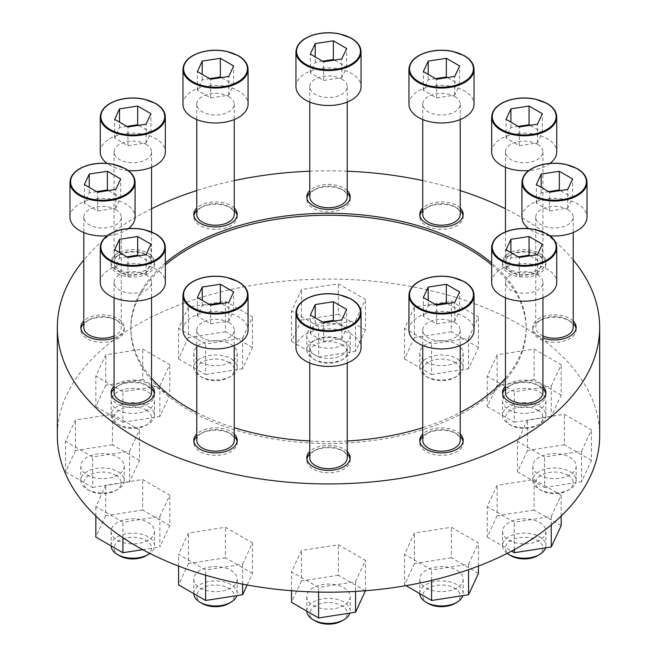 <?xml version="1.0" encoding="UTF-8"?>
<svg xmlns="http://www.w3.org/2000/svg" width="657" height="657" viewBox="0 0 657 657"><rect width="100%" height="100%" fill="white"/><g stroke="black" fill="none" stroke-linecap="round" stroke-linejoin="round"><path stroke-width="0.49" stroke-dasharray="3.29 2.46" d="M234.253 434.063A21.697 12.524 0 0 0 196.78 434.063M196.78 436.478A21.697 12.524 180 0 1 200.171 433.932A21.697 12.524 180 0 1 230.853 433.932L230.853 433.932A21.697 12.524 180 0 1 234.253 436.478M237.103 441.586A21.697 12.524 180 0 1 237.21 442.793A21.697 12.524 180 0 1 223.815 454.365A21.697 12.524 180 0 1 200.171 451.646A21.697 12.524 180 0 1 193.823 442.793A21.697 12.524 180 0 1 193.922 441.586M151.537 386.308A21.697 12.524 0 0 0 114.063 386.308M114.063 388.722A21.697 12.524 180 0 1 117.463 386.185A21.697 12.524 180 0 1 148.145 386.185L148.145 386.185A21.697 12.524 180 0 1 151.537 388.722M154.395 393.83A21.697 12.524 180 0 1 154.494 395.038A21.697 12.524 180 0 1 141.107 406.609A21.697 12.524 180 0 1 117.463 403.891A21.697 12.524 180 0 1 111.107 395.038A21.697 12.524 180 0 1 111.205 393.83M114.063 337.994A21.697 12.524 0 0 0 124.222 327.391A21.697 12.524 0 0 0 108.191 315.303A21.697 12.524 0 0 0 83.792 321.076M83.792 323.49A21.697 12.524 180 0 1 87.184 320.953A21.697 12.524 180 0 1 117.866 320.953L117.866 320.953A21.697 12.524 180 0 1 124.222 329.806A21.697 12.524 180 0 1 110.828 341.377A21.697 12.524 180 0 1 87.184 338.659A21.697 12.524 180 0 1 80.836 329.806A21.697 12.524 180 0 1 80.934 328.599M117.463 271.012A21.697 12.524 0 0 0 141.107 273.731A21.697 12.524 0 0 0 154.494 262.159A21.697 12.524 0 0 0 132.804 249.635A21.697 12.524 0 0 0 111.107 262.159A21.697 12.524 0 0 0 117.463 271.012M148.145 255.713A21.697 12.524 180 0 1 148.145 255.721A21.697 12.524 180 0 1 154.494 264.574A21.697 12.524 180 0 1 141.107 276.145A21.697 12.524 180 0 1 117.463 273.427A21.697 12.524 180 0 1 111.107 264.574A21.697 12.524 180 0 1 117.463 255.721A21.697 12.524 180 0 1 148.145 255.713L146.051 254.505A18.733 10.816 180 0 1 146.051 254.514A18.733 10.816 180 0 1 151.537 262.159A18.733 10.816 180 0 1 132.804 272.975A18.733 10.816 180 0 1 114.063 262.159A18.733 10.816 180 0 1 119.549 254.514A18.733 10.816 180 0 1 146.051 254.505L148.145 255.721M234.253 208.097A21.697 12.524 0 0 0 196.78 208.097M196.78 210.511A21.697 12.524 180 0 1 200.171 207.965A21.697 12.524 180 0 1 230.853 207.965L230.853 207.965A21.697 12.524 180 0 1 234.253 210.511M237.103 215.611A21.697 12.524 180 0 1 237.21 216.818A21.697 12.524 180 0 1 223.815 228.39A21.697 12.524 180 0 1 200.171 225.68A21.697 12.524 180 0 1 193.823 216.818A21.697 12.524 180 0 1 193.922 215.611M347.233 190.612A21.697 12.524 0 0 0 309.767 190.612M309.767 193.027A21.697 12.524 180 0 1 313.159 190.481A21.697 12.524 180 0 1 343.841 190.481L343.841 190.481A21.697 12.524 180 0 1 347.233 193.027M350.091 198.135A21.697 12.524 180 0 1 350.197 199.342A21.697 12.524 180 0 1 336.803 210.913A21.697 12.524 180 0 1 313.159 208.195A21.697 12.524 180 0 1 306.803 199.342A21.697 12.524 180 0 1 306.909 198.135M460.22 208.097A21.697 12.524 0 0 0 422.747 208.097M422.747 210.511A21.697 12.524 180 0 1 426.147 207.965A21.697 12.524 180 0 1 456.829 207.965L456.829 207.965A21.697 12.524 180 0 1 460.22 210.511M463.078 215.611A21.697 12.524 180 0 1 463.177 216.818A21.697 12.524 180 0 1 449.79 228.39A21.697 12.524 180 0 1 426.147 225.68A21.697 12.524 180 0 1 419.79 216.818A21.697 12.524 180 0 1 419.897 215.611M508.855 271.012A21.697 12.524 0 0 0 532.499 273.731A21.697 12.524 0 0 0 545.893 262.159A21.697 12.524 0 0 0 524.196 249.635A21.697 12.524 0 0 0 502.506 262.159A21.697 12.524 0 0 0 508.855 271.012M539.537 255.713A21.697 12.524 180 0 1 539.537 255.721A21.697 12.524 180 0 1 545.893 264.574A21.697 12.524 180 0 1 532.499 276.145A21.697 12.524 180 0 1 508.855 273.427A21.697 12.524 180 0 1 502.506 264.574A21.697 12.524 180 0 1 508.855 255.721A21.697 12.524 180 0 1 539.537 255.713L537.451 254.505A18.733 10.816 180 0 1 537.451 254.514A18.733 10.816 180 0 1 542.937 262.159A18.733 10.816 180 0 1 524.196 272.975A18.733 10.816 180 0 1 505.463 262.159A18.733 10.816 180 0 1 510.949 254.514A18.733 10.816 180 0 1 537.451 254.505L539.537 255.721M573.208 321.076A21.697 12.524 0 0 0 548.809 315.303A21.697 12.524 0 0 0 532.778 327.391A21.697 12.524 0 0 0 539.134 336.244A21.697 12.524 0 0 0 542.937 337.994M576.066 328.599A21.697 12.524 180 0 1 576.164 329.806A21.697 12.524 180 0 1 562.778 341.377A21.697 12.524 180 0 1 539.134 338.659A21.697 12.524 180 0 1 532.778 329.806A21.697 12.524 180 0 1 539.134 320.953A21.697 12.524 180 0 1 569.816 320.953L569.816 320.953A21.697 12.524 180 0 1 573.208 323.49M542.937 386.308A21.697 12.524 0 0 0 505.463 386.308M505.463 388.722A21.697 12.524 180 0 1 508.855 386.185A21.697 12.524 180 0 1 539.537 386.185L539.537 386.185A21.697 12.524 180 0 1 542.937 388.722M545.795 393.83A21.697 12.524 180 0 1 545.893 395.038A21.697 12.524 180 0 1 532.499 406.609A21.697 12.524 180 0 1 508.855 403.891A21.697 12.524 180 0 1 502.506 395.038A21.697 12.524 180 0 1 502.605 393.83M460.22 434.063A21.697 12.524 0 0 0 422.747 434.063M422.747 436.478A21.697 12.524 180 0 1 426.147 433.932A21.697 12.524 180 0 1 456.829 433.932L456.829 433.932A21.697 12.524 180 0 1 460.22 436.478M463.078 441.586A21.697 12.524 180 0 1 463.177 442.793A21.697 12.524 180 0 1 449.79 454.365A21.697 12.524 180 0 1 426.147 451.646A21.697 12.524 180 0 1 419.79 442.793A21.697 12.524 180 0 1 419.897 441.586M347.233 451.54A21.697 12.524 0 0 0 309.767 451.54M309.767 453.954A21.697 12.524 180 0 1 313.159 451.416A21.697 12.524 180 0 1 343.841 451.416L343.841 451.416A21.697 12.524 180 0 1 347.233 453.954M350.091 459.062A21.697 12.524 180 0 1 350.197 460.27A21.697 12.524 180 0 1 336.803 471.841A21.697 12.524 180 0 1 313.159 469.123A21.697 12.524 180 0 1 306.803 460.27A21.697 12.524 180 0 1 306.909 459.062M165.342 262.981A197.65 114.113 0 0 0 130.85 327.391A197.65 114.113 0 0 0 151.537 378.218M491.658 264.952A197.65 114.113 180 0 1 526.15 329.362A197.65 114.113 180 0 1 328.5 443.475A197.65 114.113 180 0 1 130.85 329.362A197.65 114.113 180 0 1 165.342 264.952M196.78 412.465A197.65 114.113 0 0 0 234.253 427.691M309.767 440.987A197.65 114.113 0 0 0 347.233 440.987M422.747 427.691A197.65 114.113 0 0 0 460.22 412.465M505.463 378.218A197.65 114.113 0 0 0 526.15 327.391A197.65 114.113 0 0 0 491.658 262.981M599.669 435.632A271.169 156.555 0 0 0 328.5 279.077A271.169 156.555 0 0 0 57.331 435.632M573.208 259.942A271.169 156.555 0 0 0 505.463 208.77M460.22 190.546A271.169 156.555 0 0 0 422.747 180.593M347.233 171.206A271.169 156.555 0 0 0 309.767 171.206M234.253 180.593A271.169 156.555 0 0 0 196.78 190.546M151.537 208.77A271.169 156.555 0 0 0 83.792 259.942M242.573 564.24L252.477 542.904L225.417 527.275L188.452 532.999L178.548 554.336L205.608 569.964L242.573 564.24L242.573 584.122M159.865 516.492L169.769 495.148L142.709 479.528L105.744 485.244L95.84 506.588L122.9 522.208L159.865 516.492L159.865 546.994L169.769 525.649L169.769 495.148M129.585 451.26L139.489 429.916L112.429 414.296L75.465 420.012L65.56 441.356L92.621 456.976L129.585 451.26L129.585 481.762L139.489 460.417L139.489 429.916M159.865 386.029L169.769 364.684L142.709 349.064L105.744 354.78L95.84 376.124L122.9 391.744L159.865 386.029L159.865 416.53L169.769 395.185L169.769 364.684M242.573 338.273L252.477 316.929L225.417 301.308L188.452 307.024L178.548 328.369L205.608 343.989L242.573 338.273L242.573 368.774L252.477 347.438L252.477 316.929M355.56 320.797L365.464 299.452L338.404 283.832L301.44 289.548L291.536 310.892L318.596 326.513L355.56 320.797L355.56 351.298L365.464 329.954L365.464 299.452M468.548 338.273L478.452 316.929L451.392 301.308L414.427 307.024L404.523 328.369L431.583 343.989L468.548 338.273L468.548 368.774L478.452 347.438L478.452 316.929M551.256 386.029L561.16 364.684L534.1 349.064L497.135 354.78L487.231 376.124L514.291 391.744L551.256 386.029L551.256 416.53L561.16 395.185L561.16 364.684M581.535 451.26L591.44 429.916L564.379 414.296L527.415 420.012L517.511 441.356L544.571 456.976L581.535 451.26L581.535 481.762L591.44 460.417L591.44 429.916M551.256 516.492L561.16 495.148L534.1 479.528L497.135 485.244L487.231 506.588L514.291 522.208L551.256 516.492L551.256 524.91M468.548 564.24L478.452 542.904L451.392 527.275L414.427 532.999L404.523 554.336L431.583 569.964L468.548 564.24L468.548 569.693M355.56 581.724L365.464 560.38L338.404 544.76L301.44 550.476L291.536 571.82L318.596 587.44L355.56 581.724L355.56 591.407M295.962 347.643A32.538 18.79 180 0 1 316.05 330.282A32.538 18.79 180 0 1 351.511 334.356A32.538 18.79 180 0 1 361.038 347.643M341.747 339.998A18.733 10.816 180 0 1 347.233 347.643A18.733 10.816 180 0 1 328.5 358.459A18.733 10.816 180 0 1 309.767 347.643A18.733 10.816 180 0 1 321.33 337.649A18.733 10.816 180 0 1 341.747 339.998M309.767 457.855A18.733 10.816 180 0 1 315.253 450.209A18.733 10.816 180 0 1 341.747 450.209L341.747 450.209A18.733 10.816 180 0 1 347.233 457.855M341.747 450.209L343.841 451.416L341.747 450.209M408.95 330.167A32.538 18.79 180 0 1 429.037 312.806A32.538 18.79 180 0 1 464.499 316.879A32.538 18.79 180 0 1 474.026 330.167M454.734 322.513A18.733 10.816 180 0 1 460.22 330.167A18.733 10.816 180 0 1 441.488 340.983A18.733 10.816 180 0 1 422.747 330.167A18.733 10.816 180 0 1 434.318 320.173A18.733 10.816 180 0 1 454.734 322.513M422.747 440.379A18.733 10.816 180 0 1 428.241 432.725A18.733 10.816 180 0 1 454.734 432.725L454.734 432.725A18.733 10.816 180 0 1 460.22 440.379M454.734 432.725L456.829 433.932L454.734 432.725M491.658 282.411A32.538 18.79 180 0 1 511.746 265.05A32.538 18.79 180 0 1 547.207 269.124A32.538 18.79 180 0 1 556.742 282.411M537.451 274.766A18.733 10.816 180 0 1 542.937 282.411A18.733 10.816 180 0 1 524.196 293.227A18.733 10.816 180 0 1 505.463 282.411A18.733 10.816 180 0 1 517.026 272.417A18.733 10.816 180 0 1 537.451 274.766M505.463 392.623A18.733 10.816 180 0 1 510.949 384.977A18.733 10.816 180 0 1 537.451 384.977L537.451 384.977A18.733 10.816 180 0 1 542.937 392.623M537.451 384.977L539.537 386.185L537.451 384.977M521.929 217.18A32.538 18.79 180 0 1 542.017 199.818A32.538 18.79 180 0 1 577.478 203.892A32.538 18.79 180 0 1 587.013 217.18M549.909 235.781A32.538 18.79 180 0 1 528.655 228.611M567.722 209.526A18.733 10.816 180 0 1 573.208 217.18A18.733 10.816 180 0 1 554.475 227.995A18.733 10.816 180 0 1 535.734 217.18A18.733 10.816 180 0 1 547.306 207.185A18.733 10.816 180 0 1 567.722 209.526M542.937 335.916A18.733 10.816 180 0 1 535.734 327.391A18.733 10.816 180 0 1 541.22 319.745A18.733 10.816 180 0 1 567.722 319.745L567.722 319.745A18.733 10.816 180 0 1 573.208 327.391M567.722 319.745L569.816 320.953L567.722 319.745M491.658 151.948A32.538 18.79 180 0 1 511.746 134.586A32.538 18.79 180 0 1 547.207 138.66A32.538 18.79 180 0 1 556.742 151.948M550.016 163.379A32.538 18.79 180 0 1 528.762 170.549M537.451 144.294A18.733 10.816 180 0 1 542.937 151.948A18.733 10.816 180 0 1 524.196 162.764A18.733 10.816 180 0 1 505.463 151.948A18.733 10.816 180 0 1 517.026 141.953A18.733 10.816 180 0 1 537.451 144.294M408.95 104.192A32.538 18.79 180 0 1 429.037 86.839A32.538 18.79 180 0 1 464.499 90.912A32.538 18.79 180 0 1 474.026 104.192M454.734 96.546A18.733 10.816 180 0 1 460.22 104.192A18.733 10.816 180 0 1 441.488 115.008A18.733 10.816 180 0 1 422.747 104.192A18.733 10.816 180 0 1 434.318 94.197A18.733 10.816 180 0 1 454.734 96.546M422.747 214.404A18.733 10.816 180 0 1 428.241 206.758A18.733 10.816 180 0 1 454.734 206.758L454.734 206.758A18.733 10.816 180 0 1 460.22 214.404M454.734 206.758L456.829 207.965L454.734 206.758M295.962 86.716A32.538 18.79 180 0 1 316.05 69.355A32.538 18.79 180 0 1 351.511 73.428A32.538 18.79 180 0 1 361.038 86.716M341.747 79.062A18.733 10.816 180 0 1 347.233 86.716A18.733 10.816 180 0 1 328.5 97.532A18.733 10.816 180 0 1 309.767 86.716A18.733 10.816 180 0 1 321.33 76.721A18.733 10.816 180 0 1 341.747 79.062M309.767 196.928A18.733 10.816 180 0 1 315.253 189.273A18.733 10.816 180 0 1 341.747 189.273L341.747 189.273A18.733 10.816 180 0 1 347.233 196.928M341.747 189.273L343.841 190.481L341.747 189.273M182.975 104.192A32.538 18.79 180 0 1 203.062 86.839A32.538 18.79 180 0 1 238.524 90.912A32.538 18.79 180 0 1 248.05 104.192M228.759 96.546A18.733 10.816 180 0 1 234.253 104.192A18.733 10.816 180 0 1 215.512 115.008A18.733 10.816 180 0 1 196.78 104.192A18.733 10.816 180 0 1 208.343 94.197A18.733 10.816 180 0 1 228.759 96.546M196.78 214.404A18.733 10.816 180 0 1 202.266 206.758A18.733 10.816 180 0 1 228.759 206.758L228.759 206.758A18.733 10.816 180 0 1 234.253 214.404M228.759 206.758L230.853 207.965L228.759 206.758M100.258 151.948A32.538 18.79 180 0 1 120.346 134.586A32.538 18.79 180 0 1 155.808 138.66A32.538 18.79 180 0 1 165.342 151.948M128.238 170.549A32.538 18.79 180 0 1 106.984 163.379M146.051 144.294A18.733 10.816 180 0 1 151.537 151.948A18.733 10.816 180 0 1 132.804 162.764A18.733 10.816 180 0 1 114.063 151.948A18.733 10.816 180 0 1 125.635 141.953A18.733 10.816 180 0 1 146.051 144.294M69.987 217.18A32.538 18.79 180 0 1 90.075 199.818A32.538 18.79 180 0 1 125.536 203.892A32.538 18.79 180 0 1 135.071 217.18M128.345 228.611A32.538 18.79 180 0 1 107.091 235.781M115.78 209.526A18.733 10.816 180 0 1 121.266 217.18A18.733 10.816 180 0 1 102.525 227.995A18.733 10.816 180 0 1 83.792 217.18A18.733 10.816 180 0 1 95.355 207.185A18.733 10.816 180 0 1 115.78 209.526M83.792 327.391A18.733 10.816 180 0 1 89.278 319.745A18.733 10.816 180 0 1 115.78 319.745L115.78 319.745A18.733 10.816 180 0 1 121.266 327.391A18.733 10.816 180 0 1 114.063 335.916M115.78 319.745L117.866 320.953L115.78 319.745M100.258 282.411A32.538 18.79 180 0 1 120.346 265.05A32.538 18.79 180 0 1 155.808 269.124A32.538 18.79 180 0 1 165.342 282.411M146.051 274.766A18.733 10.816 180 0 1 151.537 282.411A18.733 10.816 180 0 1 132.804 293.227A18.733 10.816 180 0 1 114.063 282.411A18.733 10.816 180 0 1 125.635 272.417A18.733 10.816 180 0 1 146.051 274.766M114.063 392.623A18.733 10.816 180 0 1 119.549 384.977A18.733 10.816 180 0 1 146.051 384.977L146.051 384.977A18.733 10.816 180 0 1 151.537 392.623M146.051 384.977L148.145 386.185L146.051 384.977M182.975 330.167A32.538 18.79 180 0 1 203.062 312.806A32.538 18.79 180 0 1 238.524 316.879A32.538 18.79 180 0 1 248.05 330.167M228.759 322.513A18.733 10.816 180 0 1 234.253 330.167A18.733 10.816 180 0 1 215.512 340.983A18.733 10.816 180 0 1 196.78 330.167A18.733 10.816 180 0 1 208.343 320.173A18.733 10.816 180 0 1 228.759 322.513M196.78 440.379A18.733 10.816 180 0 1 202.266 432.725A18.733 10.816 180 0 1 228.759 432.725L228.759 432.725A18.733 10.816 180 0 1 234.253 440.379M228.759 432.725L230.853 433.932L228.759 432.725M365.464 590.733L365.464 560.38M365.464 590.889L338.404 575.261L338.404 544.76M338.404 575.261L301.44 580.977L301.44 550.476M301.44 580.977L291.536 602.321M291.536 590.733L291.536 571.82M318.596 592.088L318.596 587.44M313.159 605.458A21.697 12.524 0 0 0 336.803 608.177A21.697 12.524 0 0 0 350.197 596.605A21.697 12.524 0 0 0 343.841 587.744A21.697 12.524 0 0 0 320.197 585.034A21.697 12.524 0 0 0 306.803 596.605A21.697 12.524 0 0 0 313.159 605.458M315.253 620.98A18.733 10.816 180 0 1 315.253 605.68A18.733 10.816 180 0 1 341.747 605.68A18.733 10.816 180 0 1 341.747 620.98M306.811 611.141A21.697 12.524 180 0 1 306.803 610.92A21.697 12.524 180 0 1 320.197 599.348A21.697 12.524 180 0 1 343.841 602.058A21.697 12.524 180 0 1 350.197 610.92A21.697 12.524 180 0 1 349.861 613.112M478.452 566.079L478.452 542.904M478.452 573.405L451.392 557.785L451.392 527.275M451.392 557.785L414.427 563.501L414.427 532.999M414.427 563.501L404.523 584.845L404.523 554.336M404.523 584.845L405.952 585.666M431.583 580.435L431.583 569.964M426.147 587.982A21.697 12.524 0 0 0 449.79 590.692A21.697 12.524 0 0 0 463.177 579.129A21.697 12.524 0 0 0 456.829 570.268A21.697 12.524 0 0 0 433.185 567.558A21.697 12.524 0 0 0 419.79 579.129A21.697 12.524 0 0 0 426.147 587.982M428.241 603.504A18.733 10.816 180 0 1 428.241 588.204A18.733 10.816 180 0 1 454.734 588.204A18.733 10.816 180 0 1 454.734 603.504M419.798 593.665A21.697 12.524 180 0 1 419.79 593.443A21.697 12.524 180 0 1 433.185 581.872A21.697 12.524 180 0 1 456.829 584.582A21.697 12.524 180 0 1 463.177 593.443A21.697 12.524 180 0 1 462.848 595.628M561.16 516.049L561.16 495.148M561.16 525.649L534.1 510.029L534.1 479.528M534.1 510.029L497.135 515.745L497.135 485.244M497.135 515.745L487.231 537.089L487.231 506.588M487.231 537.089L511.557 551.133M514.291 549.671L514.291 522.208M508.855 540.226A21.697 12.524 0 0 0 532.499 542.945A21.697 12.524 0 0 0 545.893 531.373A21.697 12.524 0 0 0 539.537 522.512A21.697 12.524 0 0 0 515.893 519.802A21.697 12.524 0 0 0 502.506 531.373A21.697 12.524 0 0 0 508.855 540.226M510.949 555.748A18.733 10.816 180 0 1 510.949 540.448A18.733 10.816 180 0 1 537.451 540.448A18.733 10.816 180 0 1 537.451 555.748M507.138 553.424A21.697 12.524 180 0 1 502.506 545.688A21.697 12.524 180 0 1 515.893 534.116A21.697 12.524 180 0 1 539.537 536.826A21.697 12.524 180 0 1 545.893 545.688A21.697 12.524 180 0 1 545.556 547.881M591.44 460.417L564.379 444.797L564.379 414.296M564.379 444.797L527.415 450.513L527.415 420.012M527.415 450.513L517.511 471.857L517.511 441.356M517.511 471.857L544.571 487.486L544.571 456.976M544.571 487.486L581.535 481.762M539.134 474.995A21.697 12.524 0 0 0 562.778 477.713A21.697 12.524 0 0 0 576.164 466.142A21.697 12.524 0 0 0 569.816 457.28A21.697 12.524 0 0 0 546.172 454.57A21.697 12.524 0 0 0 532.778 466.142A21.697 12.524 0 0 0 539.134 474.995M567.722 475.216A18.733 10.816 180 0 1 567.722 490.516A18.733 10.816 180 0 1 541.22 490.516A18.733 10.816 180 0 1 541.22 475.216A18.733 10.816 180 0 1 567.722 475.216M569.816 471.595A21.697 12.524 180 0 1 576.164 480.456A21.697 12.524 180 0 1 569.816 489.309A21.697 12.524 180 0 1 539.134 489.309A21.697 12.524 180 0 1 532.778 480.456A21.697 12.524 180 0 1 546.172 468.884A21.697 12.524 180 0 1 569.816 471.595M561.16 395.185L534.1 379.565L534.1 349.064M534.1 379.565L497.135 385.281L497.135 354.78M497.135 385.281L487.231 406.626L487.231 376.124M487.231 406.626L514.291 422.246L514.291 391.744M514.291 422.246L551.256 416.53M508.855 409.763A21.697 12.524 0 0 0 532.499 412.481A21.697 12.524 0 0 0 545.893 400.91A21.697 12.524 0 0 0 539.537 392.048A21.697 12.524 0 0 0 515.893 389.338A21.697 12.524 0 0 0 502.506 400.91A21.697 12.524 0 0 0 508.855 409.763M537.451 409.984A18.733 10.816 180 0 1 537.451 425.284A18.733 10.816 180 0 1 510.949 425.284A18.733 10.816 180 0 1 510.949 409.984A18.733 10.816 180 0 1 537.451 409.984M539.537 406.363A21.697 12.524 180 0 1 545.893 415.224A21.697 12.524 180 0 1 539.537 424.077A21.697 12.524 180 0 1 508.855 424.077A21.697 12.524 180 0 1 502.506 415.224A21.697 12.524 180 0 1 515.893 403.653A21.697 12.524 180 0 1 539.537 406.363M478.452 347.438L451.392 331.81L451.392 301.308M451.392 331.81L414.427 337.534L414.427 307.024M414.427 337.534L404.523 358.87L404.523 328.369M404.523 358.87L431.583 374.498L431.583 343.989M431.583 374.498L468.548 368.774M426.147 362.007A21.697 12.524 0 0 0 449.79 364.725A21.697 12.524 0 0 0 463.177 353.154A21.697 12.524 0 0 0 456.829 344.301A21.697 12.524 0 0 0 433.185 341.583A21.697 12.524 0 0 0 419.79 353.154A21.697 12.524 0 0 0 426.147 362.007M454.734 362.237A18.733 10.816 180 0 1 454.734 377.529A18.733 10.816 180 0 1 428.241 377.529A18.733 10.816 180 0 1 428.241 362.237A18.733 10.816 180 0 1 454.734 362.237M456.829 358.615A21.697 12.524 180 0 1 463.177 367.468A21.697 12.524 180 0 1 456.829 376.321A21.697 12.524 180 0 1 426.147 376.321A21.697 12.524 180 0 1 419.79 367.468A21.697 12.524 180 0 1 433.185 355.897A21.697 12.524 180 0 1 456.829 358.615M365.464 329.954L338.404 314.333L338.404 283.832M338.404 314.333L301.44 320.049L301.44 289.548M301.44 320.049L291.536 341.394L291.536 310.892M291.536 341.394L318.596 357.014L318.596 326.513M318.596 357.014L355.56 351.298M313.159 344.531A21.697 12.524 0 0 0 336.803 347.249A21.697 12.524 0 0 0 350.197 335.678A21.697 12.524 0 0 0 343.841 326.816A21.697 12.524 0 0 0 320.197 324.106A21.697 12.524 0 0 0 306.803 335.678A21.697 12.524 0 0 0 313.159 344.531M341.747 344.753A18.733 10.816 180 0 1 341.747 360.052A18.733 10.816 180 0 1 315.253 360.052A18.733 10.816 180 0 1 315.253 344.753A18.733 10.816 180 0 1 341.747 344.753M343.841 341.131A21.697 12.524 180 0 1 350.197 349.992A21.697 12.524 180 0 1 343.841 358.845A21.697 12.524 180 0 1 313.159 358.845A21.697 12.524 180 0 1 306.803 349.992A21.697 12.524 180 0 1 320.197 338.421A21.697 12.524 180 0 1 343.841 341.131M252.477 347.438L225.417 331.81L225.417 301.308M225.417 331.81L188.452 337.534L188.452 307.024M188.452 337.534L178.548 358.87L178.548 328.369M178.548 358.87L205.608 374.498L205.608 343.989M205.608 374.498L242.573 368.774M200.171 362.007A21.697 12.524 0 0 0 223.815 364.725A21.697 12.524 0 0 0 237.21 353.154A21.697 12.524 0 0 0 230.853 344.301A21.697 12.524 0 0 0 207.21 341.583A21.697 12.524 0 0 0 193.823 353.154A21.697 12.524 0 0 0 200.171 362.007M228.759 362.237A18.733 10.816 180 0 1 228.759 377.529A18.733 10.816 180 0 1 202.266 377.529A18.733 10.816 180 0 1 202.266 362.237A18.733 10.816 180 0 1 228.759 362.237M230.853 358.615A21.697 12.524 180 0 1 237.21 367.468A21.697 12.524 180 0 1 230.853 376.321A21.697 12.524 180 0 1 200.171 376.321A21.697 12.524 180 0 1 193.823 367.468A21.697 12.524 180 0 1 207.21 355.897A21.697 12.524 180 0 1 230.853 358.615M169.769 395.185L142.709 379.565L142.709 349.064M142.709 379.565L105.744 385.281L105.744 354.78M105.744 385.281L95.84 406.626L95.84 376.124M95.84 406.626L122.9 422.246L122.9 391.744M122.9 422.246L159.865 416.53M117.463 409.763A21.697 12.524 0 0 0 141.107 412.481A21.697 12.524 0 0 0 154.494 400.91A21.697 12.524 0 0 0 148.145 392.048A21.697 12.524 0 0 0 124.502 389.338A21.697 12.524 0 0 0 111.107 400.91A21.697 12.524 0 0 0 117.463 409.763M146.051 409.984A18.733 10.816 180 0 1 146.051 425.284A18.733 10.816 180 0 1 119.549 425.284A18.733 10.816 180 0 1 119.549 409.984A18.733 10.816 180 0 1 146.051 409.984M148.145 406.363A21.697 12.524 180 0 1 154.494 415.224A21.697 12.524 180 0 1 148.145 424.077A21.697 12.524 180 0 1 117.463 424.077A21.697 12.524 180 0 1 111.107 415.224A21.697 12.524 180 0 1 124.502 403.653A21.697 12.524 180 0 1 148.145 406.363M139.489 460.417L112.429 444.797L112.429 414.296M112.429 444.797L75.465 450.513L75.465 420.012M75.465 450.513L65.56 471.857L65.56 441.356M65.56 471.857L92.621 487.486L92.621 456.976M92.621 487.486L129.585 481.762M87.184 474.995A21.697 12.524 0 0 0 110.828 477.713A21.697 12.524 0 0 0 124.222 466.142A21.697 12.524 0 0 0 117.866 457.28A21.697 12.524 0 0 0 94.222 454.57A21.697 12.524 0 0 0 80.836 466.142A21.697 12.524 0 0 0 87.184 474.995M115.78 475.216A18.733 10.816 180 0 1 115.78 490.516A18.733 10.816 180 0 1 89.278 490.516A18.733 10.816 180 0 1 89.278 475.216A18.733 10.816 180 0 1 115.78 475.216M117.866 471.595A21.697 12.524 180 0 1 124.222 480.456A21.697 12.524 180 0 1 117.866 489.309A21.697 12.524 180 0 1 87.184 489.309A21.697 12.524 180 0 1 80.836 480.456A21.697 12.524 180 0 1 94.222 468.884A21.697 12.524 180 0 1 117.866 471.595M169.769 525.649L142.709 510.029L142.709 479.528M142.709 510.029L105.744 515.745L105.744 485.244M105.744 515.745L95.84 537.089M95.84 516.049L95.84 506.588M122.9 537.713L122.9 522.208M142.676 549.654L159.865 546.994M117.463 540.226A21.697 12.524 0 0 0 141.107 542.945A21.697 12.524 0 0 0 154.494 531.373A21.697 12.524 0 0 0 148.145 522.512A21.697 12.524 0 0 0 124.502 519.802A21.697 12.524 0 0 0 111.107 531.373A21.697 12.524 0 0 0 117.463 540.226M119.549 555.748A18.733 10.816 180 0 1 119.549 540.448A18.733 10.816 180 0 1 146.051 540.448A18.733 10.816 180 0 1 146.051 555.748M111.115 545.91A21.697 12.524 180 0 1 111.107 545.688A21.697 12.524 180 0 1 124.502 534.116A21.697 12.524 180 0 1 148.145 536.826A21.697 12.524 180 0 1 154.494 545.688A21.697 12.524 180 0 1 149.862 553.424M247.114 584.976L252.477 573.405L252.477 542.904M252.477 573.405L225.417 557.785L225.417 527.275M225.417 557.785L188.452 563.501L188.452 532.999M188.452 563.501L178.548 584.845M178.548 566.079L178.548 554.336M205.608 575.195L205.608 569.964M200.171 587.982A21.697 12.524 0 0 0 223.815 590.692A21.697 12.524 0 0 0 237.21 579.129A21.697 12.524 0 0 0 230.853 570.268A21.697 12.524 0 0 0 207.21 567.558A21.697 12.524 0 0 0 193.823 579.129A21.697 12.524 0 0 0 200.171 587.982M202.266 603.504A18.733 10.816 180 0 1 202.266 588.204A18.733 10.816 180 0 1 228.759 588.204A18.733 10.816 180 0 1 228.759 603.504M193.823 593.665A21.697 12.524 180 0 1 193.823 593.443A21.697 12.524 180 0 1 207.21 581.872A21.697 12.524 180 0 1 230.853 584.582A21.697 12.524 180 0 1 237.21 593.443A21.697 12.524 180 0 1 236.873 595.628M322.612 322.102L315.212 323.244L310.35 333.723L323.638 341.394L341.788 338.585L346.65 328.106L334.388 321.035M346.65 328.106L346.65 309.406M315.212 323.244L315.212 317.832M310.35 333.723L310.35 315.023M323.638 341.394L323.638 322.694M341.788 338.585L341.788 319.885M209.624 304.618L202.233 305.768L197.363 316.239L210.651 323.909L228.8 321.109L233.662 310.63L221.401 303.55M233.662 310.63L233.662 291.93M202.233 305.768L202.233 300.356M197.363 316.239L197.363 297.547M210.651 323.909L210.651 305.218M228.8 321.109L228.8 302.409M126.908 256.871L119.517 258.012L114.655 268.491L127.943 276.162L146.084 273.353L150.946 262.874L138.693 255.795M150.946 262.874L150.946 244.174M119.517 258.012L119.517 252.6M114.655 268.491L114.655 249.791M127.943 276.162L127.943 257.462M146.084 273.353L146.084 254.653M96.636 191.639L89.245 192.78L84.383 203.259L97.663 210.93L115.813 208.121L120.674 197.642L108.421 190.563M120.674 197.642L120.674 178.942M89.245 192.78L89.245 187.368M84.383 203.259L84.383 184.56M97.663 210.93L97.663 192.23M115.813 208.121L115.813 189.421M126.908 126.407L119.517 127.548L114.655 138.027L127.943 145.698L146.084 142.889L150.946 132.41L138.693 125.331M150.946 132.41L150.946 113.71M119.517 127.548L119.517 122.136M114.655 138.027L114.655 119.328M127.943 145.698L127.943 126.998M146.084 142.889L146.084 124.189M209.624 78.651L202.233 79.793L197.363 90.272L210.651 97.942L228.8 95.134L233.662 84.654L221.401 77.583M233.662 84.654L233.662 65.963M202.233 79.793L202.233 74.381M197.363 90.272L197.363 71.572M210.651 97.942L210.651 79.242M228.8 95.134L228.8 76.434M322.612 61.175L315.212 62.316L310.35 72.796L323.638 80.466L341.788 77.657L346.65 67.178L334.388 60.099M346.65 67.178L346.65 48.478M315.212 62.316L315.212 56.904M310.35 72.796L310.35 54.096M323.638 80.466L323.638 61.766M341.788 77.657L341.788 58.958M435.599 78.651L428.2 79.793L423.338 90.272L436.626 97.942L454.767 95.134L459.637 84.654L447.376 77.583M459.637 84.654L459.637 65.963M428.2 79.793L428.2 74.381M423.338 90.272L423.338 71.572M436.626 97.942L436.626 79.242M454.767 95.134L454.767 76.434M518.307 126.407L510.916 127.548L506.054 138.027L519.334 145.698L537.483 142.889L542.345 132.41L530.092 125.331M542.345 132.41L542.345 113.71M510.916 127.548L510.916 122.136M506.054 138.027L506.054 119.328M519.334 145.698L519.334 126.998M537.483 142.889L537.483 124.189M548.579 191.639L541.187 192.78L536.326 203.259L549.613 210.93L567.755 208.121L572.617 197.642L560.364 190.563M572.617 197.642L572.617 178.942M541.187 192.78L541.187 187.368M536.326 203.259L536.326 184.56M549.613 210.93L549.613 192.23M567.755 208.121L567.755 189.421M518.307 256.871L510.916 258.012L506.054 268.491L519.334 276.162L537.483 273.353L542.345 262.874L530.092 255.795M542.345 262.874L542.345 244.174M510.916 258.012L510.916 252.6M506.054 268.491L506.054 249.791M519.334 276.162L519.334 257.462M537.483 273.353L537.483 254.653M435.599 304.618L428.2 305.768L423.338 316.239L436.626 323.909L454.767 321.109L459.637 310.63L447.376 303.55M459.637 310.63L459.637 291.93M428.2 305.768L428.2 300.356M423.338 316.239L423.338 297.547M436.626 323.909L436.626 305.218M454.767 321.109L454.767 302.409M295.962 312.707A32.538 18.79 180 0 1 316.05 295.354A32.538 18.79 180 0 1 351.511 299.428A32.538 18.79 180 0 1 361.038 312.707M408.95 295.231A32.538 18.79 180 0 1 429.037 277.87A32.538 18.79 180 0 1 464.499 281.943A32.538 18.79 180 0 1 474.026 295.231M491.658 247.475A32.538 18.79 180 0 1 511.746 230.122A32.538 18.79 180 0 1 547.207 234.196A32.538 18.79 180 0 1 556.742 247.475M521.929 182.244A32.538 18.79 180 0 1 542.017 164.891A32.538 18.79 180 0 1 577.478 168.964A32.538 18.79 180 0 1 587.013 182.244M491.658 117.012A32.538 18.79 180 0 1 511.746 99.659A32.538 18.79 180 0 1 547.207 103.732A32.538 18.79 180 0 1 556.742 117.012M408.95 69.256A32.538 18.79 180 0 1 429.037 51.903A32.538 18.79 180 0 1 464.499 55.976A32.538 18.79 180 0 1 474.026 69.256M295.962 51.78A32.538 18.79 180 0 1 316.05 34.427A32.538 18.79 180 0 1 351.511 38.5A32.538 18.79 180 0 1 361.038 51.78M182.975 69.256A32.538 18.79 180 0 1 203.062 51.903A32.538 18.79 180 0 1 238.524 55.976A32.538 18.79 180 0 1 248.05 69.256M100.258 117.012A32.538 18.79 180 0 1 120.346 99.659A32.538 18.79 180 0 1 155.808 103.732A32.538 18.79 180 0 1 165.342 117.012M69.987 182.244A32.538 18.79 180 0 1 90.075 164.891A32.538 18.79 180 0 1 125.536 168.964A32.538 18.79 180 0 1 135.071 182.244M100.258 247.475A32.538 18.79 180 0 1 120.346 230.122A32.538 18.79 180 0 1 155.808 234.196A32.538 18.79 180 0 1 165.342 247.475M182.975 295.231A32.538 18.79 180 0 1 203.062 277.87A32.538 18.79 180 0 1 238.524 281.943A32.538 18.79 180 0 1 248.05 295.231M237.21 442.793L237.21 440.379M193.823 442.793L193.823 440.379M154.494 395.038L154.494 392.623M111.107 395.038L111.107 392.623M124.222 329.806L124.222 327.391M80.836 329.806L80.836 327.391M154.494 264.574L154.494 262.159M111.107 264.574L111.107 262.159M237.21 216.818L237.21 214.404M193.823 216.818L193.823 214.404M350.197 199.342L350.197 196.928M306.803 199.342L306.803 196.928M463.177 216.818L463.177 214.404M419.79 216.818L419.79 214.404M545.893 264.574L545.893 262.159M502.506 264.574L502.506 262.159M576.164 329.806L576.164 327.391M532.778 329.806L532.778 327.391M545.893 395.038L545.893 392.623M502.506 395.038L502.506 392.623M463.177 442.793L463.177 440.379M419.79 442.793L419.79 440.379M350.197 460.27L350.197 457.855M306.803 460.27L306.803 457.855M130.85 327.391L130.85 329.362M526.15 327.391L526.15 329.362M309.767 347.643L309.767 363.001M347.233 347.643L347.233 363.001M315.253 450.209L313.159 451.416M422.747 330.167L422.747 345.525M460.22 330.167L460.22 345.525M428.241 432.725L426.147 433.932M505.463 282.411L505.463 297.769M542.937 282.411L542.937 297.769M510.949 384.977L508.855 386.185M535.734 217.18L535.734 327.391M573.208 217.18L573.208 232.537M541.22 319.745L539.134 320.953M505.463 151.948L505.463 167.305M505.463 231.896L505.463 262.159M542.937 151.948L542.937 262.159M510.949 254.514L508.855 255.721M422.747 104.192L422.747 119.549M460.22 104.192L460.22 119.549M428.241 206.758L426.147 207.965M309.767 86.716L309.767 102.073M347.233 86.716L347.233 102.073M315.253 189.273L313.159 190.481M196.78 104.192L196.78 119.549M234.253 104.192L234.253 119.549M202.266 206.758L200.171 207.965M114.063 151.948L114.063 262.159M151.537 151.948L151.537 167.305M151.537 231.896L151.537 262.159M119.549 254.514L117.463 255.721M83.792 217.18L83.792 232.537M121.266 217.18L121.266 327.391M89.278 319.745L87.184 320.953M114.063 282.411L114.063 297.769M151.537 282.411L151.537 297.769M119.549 384.977L117.463 386.185M196.78 330.167L196.78 345.525M234.253 330.167L234.253 345.525M202.266 432.725L200.171 433.932M306.803 596.605L306.803 610.92M350.197 596.605L350.197 610.92M419.79 579.129L419.79 593.443M463.177 579.129L463.177 593.443M502.506 531.373L502.506 545.688M545.893 531.373L545.893 545.688M567.722 490.516L569.816 489.309M541.22 490.516L539.134 489.309M532.778 466.142L532.778 480.456M576.164 466.142L576.164 480.456M537.451 425.284L539.537 424.077M510.949 425.284L508.855 424.077M502.506 400.91L502.506 415.224M545.893 400.91L545.893 415.224M454.734 377.529L456.829 376.321M428.241 377.529L426.147 376.321M419.79 353.154L419.79 367.468M463.177 353.154L463.177 367.468M341.747 360.052L343.841 358.845M315.253 360.052L313.159 358.845M306.803 335.678L306.803 349.992M350.197 335.678L350.197 349.992M228.759 377.529L230.853 376.321M202.266 377.529L200.171 376.321M193.823 353.154L193.823 367.468M237.21 353.154L237.21 367.468M146.051 425.284L148.145 424.077M119.549 425.284L117.463 424.077M111.107 400.91L111.107 415.224M154.494 400.91L154.494 415.224M115.78 490.516L117.866 489.309M89.278 490.516L87.184 489.309M80.836 466.142L80.836 480.456M124.222 466.142L124.222 480.456M111.107 531.373L111.107 545.688M154.494 531.373L154.494 545.688M193.823 579.129L193.823 593.443M237.21 579.129L237.21 593.443"/><path stroke-width="0.99" d="M196.78 434.063A21.697 12.524 0 0 0 193.823 440.379A21.697 12.524 0 0 0 200.171 449.232A21.697 12.524 0 0 0 223.815 451.95A21.697 12.524 0 0 0 237.21 440.379A21.697 12.524 0 0 0 234.253 434.063M234.253 436.478A21.697 12.524 180 0 1 237.103 441.586M193.922 441.586A21.697 12.524 180 0 1 196.78 436.478M114.063 386.308A21.697 12.524 0 0 0 111.107 392.623A21.697 12.524 0 0 0 117.463 401.476A21.697 12.524 0 0 0 141.107 404.195A21.697 12.524 0 0 0 154.494 392.623A21.697 12.524 0 0 0 151.537 386.308M151.537 388.722A21.697 12.524 180 0 1 154.395 393.83M111.205 393.83A21.697 12.524 180 0 1 114.063 388.722M83.792 321.076A21.697 12.524 0 0 0 80.836 327.391A21.697 12.524 0 0 0 87.184 336.244A21.697 12.524 0 0 0 114.063 337.994M80.934 328.599A21.697 12.524 180 0 1 83.792 323.49M196.78 208.097A21.697 12.524 0 0 0 193.823 214.404A21.697 12.524 0 0 0 200.171 223.265A21.697 12.524 0 0 0 223.815 225.975A21.697 12.524 0 0 0 237.21 214.404A21.697 12.524 0 0 0 234.253 208.097M234.253 210.511A21.697 12.524 180 0 1 237.103 215.611M193.922 215.611A21.697 12.524 180 0 1 196.78 210.511M309.767 190.612A21.697 12.524 0 0 0 306.803 196.928A21.697 12.524 0 0 0 313.159 205.781A21.697 12.524 0 0 0 336.803 208.499A21.697 12.524 0 0 0 350.197 196.928A21.697 12.524 0 0 0 347.233 190.612M347.233 193.027A21.697 12.524 180 0 1 350.091 198.135M306.909 198.135A21.697 12.524 180 0 1 309.767 193.027M422.747 208.097A21.697 12.524 0 0 0 419.79 214.404A21.697 12.524 0 0 0 426.147 223.265A21.697 12.524 0 0 0 449.79 225.975A21.697 12.524 0 0 0 463.177 214.404A21.697 12.524 0 0 0 460.22 208.097M460.22 210.511A21.697 12.524 180 0 1 463.078 215.611M419.897 215.611A21.697 12.524 180 0 1 422.747 210.511M542.937 337.994A21.697 12.524 0 0 0 564.971 338.355A21.697 12.524 0 0 0 576.164 327.391A21.697 12.524 0 0 0 573.208 321.076M573.208 323.49A21.697 12.524 180 0 1 576.066 328.599M505.463 386.308A21.697 12.524 0 0 0 502.506 392.623A21.697 12.524 0 0 0 508.855 401.476A21.697 12.524 0 0 0 532.499 404.195A21.697 12.524 0 0 0 545.893 392.623A21.697 12.524 0 0 0 542.937 386.308M542.937 388.722A21.697 12.524 180 0 1 545.795 393.83M502.605 393.83A21.697 12.524 180 0 1 505.463 388.722M422.747 434.063A21.697 12.524 0 0 0 419.79 440.379A21.697 12.524 0 0 0 426.147 449.232A21.697 12.524 0 0 0 449.79 451.95A21.697 12.524 0 0 0 463.177 440.379A21.697 12.524 0 0 0 460.22 434.063M460.22 436.478A21.697 12.524 180 0 1 463.078 441.586M419.897 441.586A21.697 12.524 180 0 1 422.747 436.478M309.767 451.54A21.697 12.524 0 0 0 306.803 457.855A21.697 12.524 0 0 0 313.159 466.708A21.697 12.524 0 0 0 336.803 469.427A21.697 12.524 0 0 0 350.197 457.855A21.697 12.524 0 0 0 347.233 451.54M347.233 453.954A21.697 12.524 180 0 1 350.091 459.062M306.909 459.062A21.697 12.524 180 0 1 309.767 453.954M491.658 262.981A197.65 114.113 0 0 0 468.26 246.703A197.65 114.113 0 0 0 165.342 262.981M151.537 378.218A197.65 114.113 0 0 0 188.74 408.079A197.65 114.113 0 0 0 196.78 412.465M165.342 264.952A197.65 114.113 180 0 1 468.26 248.666A197.65 114.113 180 0 1 491.658 264.952M234.253 427.691A197.65 114.113 0 0 0 309.767 440.987M347.233 440.987A197.65 114.113 0 0 0 422.747 427.691M460.22 412.465A197.65 114.113 0 0 0 505.463 378.218M83.792 259.942A271.169 156.555 0 0 0 57.331 327.391L57.331 435.632A271.169 156.555 0 0 0 136.755 546.337A271.169 156.555 0 0 0 432.273 580.271A271.169 156.555 0 0 0 599.669 435.632L599.669 327.391A271.169 156.555 0 0 0 573.208 259.942M57.331 327.391A271.169 156.555 0 0 0 136.755 438.096A271.169 156.555 0 0 0 432.273 472.03A271.169 156.555 0 0 0 599.669 327.391M505.463 208.77A271.169 156.555 0 0 0 460.22 190.546M422.747 180.593A271.169 156.555 0 0 0 347.233 171.206M309.767 171.206A271.169 156.555 0 0 0 234.253 180.593M196.78 190.546A271.169 156.555 0 0 0 151.537 208.77M315.212 304.544L310.35 315.023L323.638 322.694L341.788 319.885L346.65 309.406L333.362 301.744L315.212 304.544L315.212 317.832M361.038 312.707L361.038 347.643A32.538 18.79 180 0 1 328.5 366.434A32.538 18.79 180 0 1 295.962 347.643L295.962 312.707A32.538 18.79 180 0 0 328.5 331.498A32.538 18.79 180 0 0 361.038 312.707C360.874 307.377 357.654 302.852 351.388 299.149L339.332 294.747C330.266 292.989 321.495 293.392 313.011 295.954C302.146 299.625 296.463 305.209 295.962 312.707M347.233 363.001L347.233 457.855A18.733 10.816 180 0 1 328.5 468.671A18.733 10.816 180 0 1 309.767 457.855L309.767 363.001M428.2 287.068L423.338 297.547L436.626 305.218L454.767 302.409L459.637 291.93L446.349 284.259L428.2 287.068L428.2 300.356M474.026 295.231L474.026 330.167A32.538 18.79 180 0 1 441.488 348.949A32.538 18.79 180 0 1 408.95 330.167L408.95 295.231A32.538 18.79 180 0 0 441.488 314.021A32.538 18.79 180 0 0 474.026 295.231C473.861 289.893 470.642 285.376 464.368 281.672L452.32 277.27C443.253 275.513 434.482 275.907 425.999 278.469C415.134 282.149 409.451 287.733 408.95 295.231M460.22 345.525L460.22 440.379A18.733 10.816 180 0 1 441.488 451.195A18.733 10.816 180 0 1 422.747 440.379L422.747 345.525M510.916 239.312L506.054 249.791L519.334 257.462L537.483 254.653L542.345 244.174L529.057 236.512L510.916 239.312L510.916 252.6M556.742 247.475L556.742 282.411A32.538 18.79 180 0 1 524.196 301.193A32.538 18.79 180 0 1 491.658 282.411L491.658 247.475A32.538 18.79 180 0 0 524.196 266.266A32.538 18.79 180 0 0 556.742 247.475C556.578 242.146 553.358 237.62 547.084 233.917L535.028 229.515C525.97 227.757 517.19 228.16 508.707 230.722C497.842 234.393 492.159 239.977 491.658 247.475M542.937 297.769L542.937 392.623A18.733 10.816 180 0 1 524.196 403.439A18.733 10.816 180 0 1 505.463 392.623L505.463 297.769M541.187 174.08L536.326 184.56L549.613 192.23L567.755 189.421L572.617 178.942L559.337 171.28L541.187 174.08L541.187 187.368M587.013 182.244C586.849 176.914 583.63 172.389 577.355 168.685L565.307 164.283C556.241 162.525 547.47 162.928 538.986 165.49C528.121 169.161 522.438 174.746 521.929 182.244A32.538 18.79 180 0 0 554.475 201.034A32.538 18.79 180 0 0 587.013 182.244L587.013 217.18A32.538 18.79 180 0 1 549.909 235.781M528.655 228.611A32.538 18.79 180 0 1 521.929 217.18L521.929 182.244M573.208 232.537L573.208 327.391A18.733 10.816 180 0 1 562.688 337.115A18.733 10.816 180 0 1 542.937 335.916M510.916 108.848L506.054 119.328L519.334 126.998L537.483 124.189L542.345 113.71L529.057 106.048L510.916 108.848L510.916 122.136M556.742 117.012C556.578 111.682 553.358 107.157 547.084 103.453L535.028 99.051C525.97 97.293 517.19 97.696 508.707 100.258C497.842 103.929 492.159 109.514 491.658 117.012A32.538 18.79 180 0 0 524.196 135.802A32.538 18.79 180 0 0 556.742 117.012L556.742 151.948A32.538 18.79 180 0 1 550.016 163.379M528.762 170.549A32.538 18.79 180 0 1 491.658 151.948L491.658 117.012M428.2 61.101L423.338 71.572L436.626 79.242L454.767 76.434L459.637 65.963L446.349 58.292L428.2 61.101L428.2 74.381M474.026 69.256L474.026 104.192A32.538 18.79 180 0 1 441.488 122.982A32.538 18.79 180 0 1 408.95 104.192L408.95 69.256A32.538 18.79 180 0 0 441.488 88.046A32.538 18.79 180 0 0 474.026 69.256C473.861 63.926 470.642 59.401 464.368 55.697L452.32 51.295C443.253 49.538 434.482 49.94 425.999 52.503C415.134 56.174 409.451 61.766 408.95 69.256M460.22 119.549L460.22 214.404A18.733 10.816 180 0 1 441.488 225.22A18.733 10.816 180 0 1 422.747 214.404L422.747 119.549M315.212 43.617L310.35 54.096L323.638 61.766L341.788 58.958L346.65 48.478L333.362 40.808L315.212 43.617L315.212 56.904M361.038 51.78L361.038 86.716A32.538 18.79 180 0 1 328.5 105.498A32.538 18.79 180 0 1 295.962 86.716L295.962 51.78A32.538 18.79 180 0 0 328.5 70.57A32.538 18.79 180 0 0 361.038 51.78C360.874 46.45 357.654 41.925 351.388 38.221L339.332 33.819C330.266 32.062 321.495 32.464 313.011 35.026C302.146 38.697 296.463 44.282 295.962 51.78M347.233 102.073L347.233 196.928A18.733 10.816 180 0 1 328.5 207.743A18.733 10.816 180 0 1 309.767 196.928L309.767 102.073M202.233 61.101L197.363 71.572L210.651 79.242L228.8 76.434L233.662 65.963L220.374 58.292L202.233 61.101L202.233 74.381M248.05 69.256L248.05 104.192A32.538 18.79 180 0 1 215.512 122.982A32.538 18.79 180 0 1 182.975 104.192L182.975 69.256A32.538 18.79 180 0 0 215.512 88.046A32.538 18.79 180 0 0 248.05 69.256C247.886 63.926 244.667 59.401 238.401 55.697L226.345 51.295C217.278 49.538 208.507 49.94 200.024 52.503C189.159 56.174 183.475 61.766 182.975 69.256M234.253 119.549L234.253 214.404A18.733 10.816 180 0 1 215.512 225.22A18.733 10.816 180 0 1 196.78 214.404L196.78 119.549M119.517 108.848L114.655 119.328L127.943 126.998L146.084 124.189L150.946 113.71L137.666 106.048L119.517 108.848L119.517 122.136M165.342 117.012C165.178 111.682 161.959 107.157 155.684 103.453L143.637 99.051C134.57 97.293 125.799 97.696 117.316 100.258C106.45 103.929 100.767 109.514 100.258 117.012A32.538 18.79 180 0 0 132.804 135.802A32.538 18.79 180 0 0 165.342 117.012L165.342 151.948A32.538 18.79 180 0 1 128.238 170.549M106.984 163.379A32.538 18.79 180 0 1 100.258 151.948L100.258 117.012M89.245 174.08L84.383 184.56L97.663 192.23L115.813 189.421L120.674 178.942L107.387 171.28L89.245 174.08L89.245 187.368M135.071 182.244C134.907 176.914 131.687 172.389 125.413 168.685L113.357 164.283C104.299 162.525 95.52 162.928 87.036 165.49C76.171 169.161 70.488 174.746 69.987 182.244A32.538 18.79 180 0 0 102.525 201.034A32.538 18.79 180 0 0 135.071 182.244L135.071 217.18A32.538 18.79 180 0 1 128.345 228.611M107.091 235.781A32.538 18.79 180 0 1 69.987 217.18L69.987 182.244M114.063 335.916A18.733 10.816 180 0 1 94.312 337.115A18.733 10.816 180 0 1 83.792 327.391L83.792 232.537M119.517 239.312L114.655 249.791L127.943 257.462L146.084 254.653L150.946 244.174L137.666 236.512L119.517 239.312L119.517 252.6M165.342 247.475L165.342 282.411A32.538 18.79 180 0 1 132.804 301.193A32.538 18.79 180 0 1 100.258 282.411L100.258 247.475A32.538 18.79 180 0 0 132.804 266.266A32.538 18.79 180 0 0 165.342 247.475C165.178 242.146 161.959 237.62 155.684 233.917L143.637 229.515C134.57 227.757 125.799 228.16 117.316 230.722C106.45 234.393 100.767 239.977 100.258 247.475M151.537 297.769L151.537 392.623A18.733 10.816 180 0 1 132.804 403.439A18.733 10.816 180 0 1 114.063 392.623L114.063 297.769M202.233 287.068L197.363 297.547L210.651 305.218L228.8 302.409L233.662 291.93L220.374 284.259L202.233 287.068L202.233 300.356M248.05 295.231L248.05 330.167A32.538 18.79 180 0 1 215.512 348.949A32.538 18.79 180 0 1 182.975 330.167L182.975 295.231A32.538 18.79 180 0 0 215.512 314.021A32.538 18.79 180 0 0 248.05 295.231C247.886 289.893 244.667 285.376 238.401 281.672L226.345 277.27C217.278 275.513 208.507 275.907 200.024 278.469C189.159 282.149 183.475 287.733 182.975 295.231M234.253 345.525L234.253 440.379A18.733 10.816 180 0 1 215.512 451.195A18.733 10.816 180 0 1 196.78 440.379L196.78 345.525M291.536 590.733L291.536 602.321L318.596 617.95L355.56 612.225L365.464 590.733M318.596 617.95L318.596 592.088M355.56 612.225L355.56 591.407M349.861 613.112A21.697 12.524 180 0 1 343.841 619.773L341.747 620.98A18.733 10.816 180 0 1 315.253 620.98L313.159 619.773A21.697 12.524 180 0 1 306.811 611.141M343.841 619.773A21.697 12.524 180 0 1 313.159 619.773M405.952 585.666L431.583 600.465L468.548 594.749L478.452 573.405L478.452 566.079M431.583 600.465L431.583 580.435M468.548 594.749L468.548 569.693M462.848 595.628A21.697 12.524 180 0 1 456.829 602.297L454.734 603.504A18.733 10.816 180 0 1 428.241 603.504L426.147 602.297A21.697 12.524 180 0 1 419.798 593.665M456.829 602.297A21.697 12.524 180 0 1 426.147 602.297M511.557 551.133L514.291 552.718L551.256 546.994L561.16 525.649L561.16 516.049M514.291 552.718L514.291 549.671M551.256 546.994L551.256 524.91M545.556 547.881A21.697 12.524 180 0 1 539.537 554.541L537.451 555.748A18.733 10.816 180 0 1 510.949 555.748L508.855 554.541A21.697 12.524 180 0 1 507.138 553.424M539.537 554.541A21.697 12.524 180 0 1 508.855 554.541M122.9 537.713L122.9 552.718L95.84 537.089L95.84 516.049M122.9 552.718L142.676 549.654M149.862 553.424A21.697 12.524 180 0 1 148.145 554.541L146.051 555.748A18.733 10.816 180 0 1 119.549 555.748L117.463 554.541A21.697 12.524 180 0 1 111.115 545.91M148.145 554.541A21.697 12.524 180 0 1 117.463 554.541M205.608 575.195L205.608 600.465L178.548 584.845L178.548 566.079M205.608 600.465L242.573 594.749L242.573 584.122M242.573 594.749L247.114 584.976M236.873 595.628A21.697 12.524 180 0 1 230.853 602.297L228.759 603.504A18.733 10.816 180 0 1 202.266 603.504L200.171 602.297A21.697 12.524 180 0 1 193.823 593.665M230.853 602.297A21.697 12.524 180 0 1 200.171 602.297M334.388 321.035L333.362 320.435L333.362 301.744M333.362 320.435L322.612 322.102M221.401 303.55L220.374 302.959L220.374 284.259M220.374 302.959L209.624 304.618M138.693 255.795L137.666 255.203L137.666 236.512M137.666 255.203L126.908 256.871M108.421 190.563L107.387 189.972L107.387 171.28M107.387 189.972L96.636 191.639M138.693 125.331L137.666 124.74L137.666 106.048M137.666 124.74L126.908 126.407M221.401 77.583L220.374 76.984L220.374 58.292M220.374 76.984L209.624 78.651M334.388 60.099L333.362 59.508L333.362 40.808M333.362 59.508L322.612 61.175M447.376 77.583L446.349 76.984L446.349 58.292M446.349 76.984L435.599 78.651M530.092 125.331L529.057 124.74L529.057 106.048M529.057 124.74L518.307 126.407M560.364 190.563L559.337 189.972L559.337 171.28M559.337 189.972L548.579 191.639M530.092 255.795L529.057 255.203L529.057 236.512M529.057 255.203L518.307 256.871M447.376 303.55L446.349 302.959L446.349 284.259M446.349 302.959L435.599 304.618M351.084 299.181A31.938 18.437 180 0 1 336.77 330.028A31.938 18.437 180 0 1 297.654 307.443A31.938 18.437 180 0 1 351.084 299.181M464.072 281.697A31.938 18.437 180 0 1 449.749 312.551A31.938 18.437 180 0 1 410.633 289.967A31.938 18.437 180 0 1 464.072 281.697M546.78 233.949A31.938 18.437 180 0 1 532.466 264.796A31.938 18.437 180 0 1 493.35 242.211A31.938 18.437 180 0 1 546.78 233.949M577.06 168.718A31.938 18.437 180 0 1 562.737 199.564A31.938 18.437 180 0 1 523.621 176.979A31.938 18.437 180 0 1 577.06 168.718M546.78 103.486A31.938 18.437 180 0 1 532.466 134.332A31.938 18.437 180 0 1 493.35 111.747A31.938 18.437 180 0 1 546.78 103.486M464.072 55.73A31.938 18.437 180 0 1 449.749 86.576A31.938 18.437 180 0 1 410.633 63.992A31.938 18.437 180 0 1 464.072 55.73M351.084 38.254A31.938 18.437 180 0 1 336.77 69.1A31.938 18.437 180 0 1 297.654 46.516A31.938 18.437 180 0 1 351.084 38.254M238.097 55.73A31.938 18.437 180 0 1 223.782 86.576A31.938 18.437 180 0 1 184.666 63.992A31.938 18.437 180 0 1 238.097 55.73M155.389 103.486A31.938 18.437 180 0 1 141.066 134.332A31.938 18.437 180 0 1 101.95 111.747A31.938 18.437 180 0 1 155.389 103.486M125.109 168.718A31.938 18.437 180 0 1 110.795 199.564A31.938 18.437 180 0 1 71.679 176.979A31.938 18.437 180 0 1 125.109 168.718M155.389 233.949A31.938 18.437 180 0 1 141.066 264.796A31.938 18.437 180 0 1 101.95 242.211A31.938 18.437 180 0 1 155.389 233.949M238.097 281.697A31.938 18.437 180 0 1 223.782 312.551A31.938 18.437 180 0 1 184.666 289.967A31.938 18.437 180 0 1 238.097 281.697M505.463 167.305L505.463 231.896M151.537 167.305L151.537 231.896"/></g></svg>
